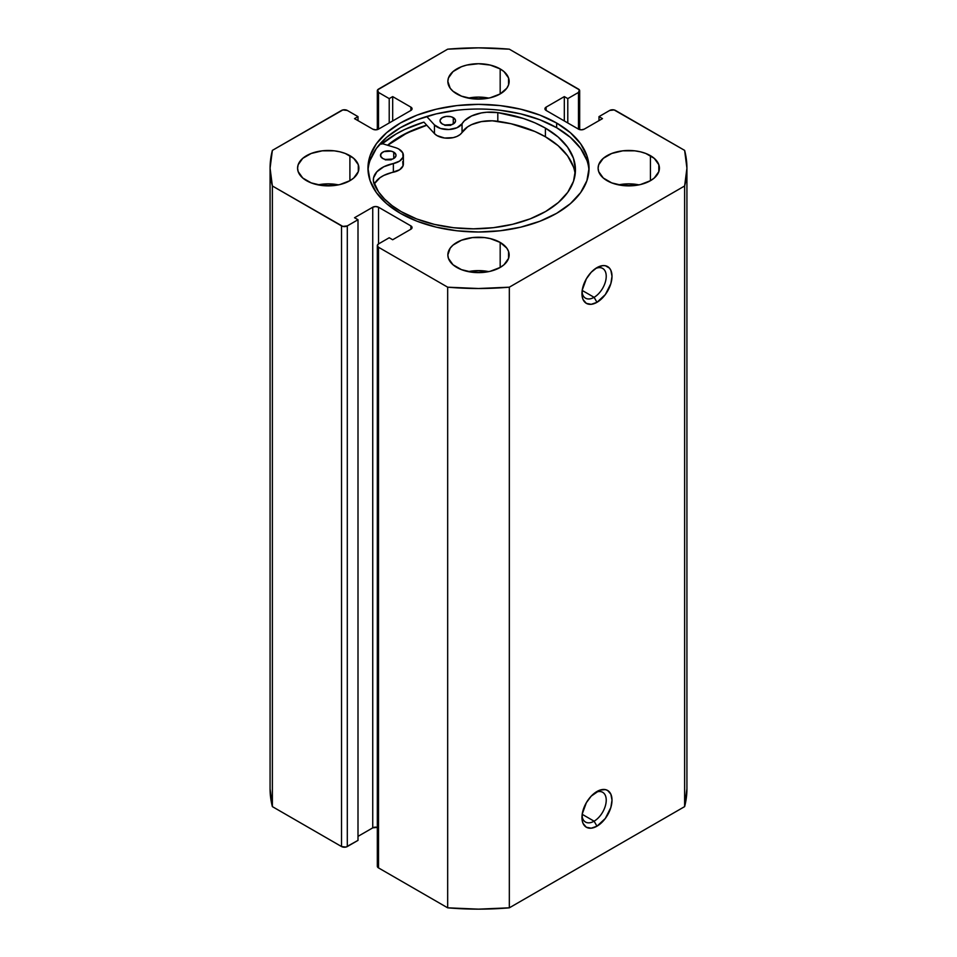 <?xml version="1.0" encoding="UTF-8"?>
<svg xmlns="http://www.w3.org/2000/svg" width="957" height="957" viewBox="0 0 957 957"><rect width="100%" height="100%" fill="white"/><g stroke="black" fill="none" stroke-linecap="round" stroke-linejoin="round"><path stroke-width="1.44" d="M594.094 821.19A17.166 9.905 120 0 0 606.212 800.961A17.166 9.905 120 0 0 595.457 792.456A17.166 9.905 -60 0 1 602.671 792.312A17.166 9.905 -60 0 1 605.303 806.057A17.166 9.905 -60 0 1 594.094 821.19L582.191 814.311L594.094 821.19A17.166 9.905 -60 0 1 585.505 822.039A17.166 9.905 -60 0 1 582.023 815.711A17.166 9.905 120 0 0 594.094 821.19L596.977 826.19L594.094 821.19M596.977 791.487A21.245 12.274 -60 0 1 612.002 800.16A21.245 12.274 -60 0 1 596.977 826.19L605.326 818.45L610.865 807.469L612.002 800.16L610.865 794.178L607.599 790.434L605.326 789.597L599.907 790.123L591.223 796.128L586.354 802.708L582.239 813.964L582.239 820.735L583.1 823.499L586.354 827.243L591.223 828.188L596.977 826.19A21.245 12.274 -60 0 1 581.952 817.517A21.245 12.274 -60 0 1 596.977 791.487L596.977 791.487M594.094 297.316A17.166 9.905 120 0 0 606.212 277.087A17.166 9.905 120 0 0 595.457 268.582A17.166 9.905 -60 0 1 602.671 268.439A17.166 9.905 -60 0 1 605.303 282.183A17.166 9.905 -60 0 1 594.094 297.316L582.191 290.438L594.094 297.316A17.166 9.905 -60 0 1 585.505 298.165A17.166 9.905 -60 0 1 582.023 291.837A17.166 9.905 120 0 0 594.094 297.316L596.977 302.316L594.094 297.316M596.977 267.613A21.245 12.274 -60 0 1 612.002 276.286A21.245 12.274 -60 0 1 596.977 302.316L605.326 294.577L610.865 283.595L612.002 276.286L610.865 270.317L609.477 268.116L605.326 265.723L602.731 265.615L596.977 267.613L591.223 272.255L586.354 278.834L582.239 290.091L582.239 296.861L583.1 299.625L586.354 303.369L591.223 304.314L596.977 302.316A21.245 12.274 -60 0 1 581.952 293.643A21.245 12.274 -60 0 1 596.977 267.613L596.977 267.613M556.663 123.046A110.545 63.82 180 0 1 589.045 168.181A110.545 63.82 180 0 1 520.799 227.144A110.545 63.82 180 0 1 400.337 213.315L417.085 221.246L436.201 227.144L456.932 230.781L478.5 232.001L500.068 230.781L520.799 227.144L539.915 221.246L556.663 213.315L570.42 203.638L580.624 192.608L586.916 180.634L589.045 168.181L586.916 155.728L580.624 143.753L570.42 132.724L556.663 123.046L539.915 115.115L520.799 109.218L500.068 105.581L478.5 104.361L456.932 105.581L436.201 109.218L417.085 115.115L400.337 123.046L386.58 132.724L376.376 143.753L370.084 155.728L367.955 168.181L370.084 180.634L376.376 192.608L386.58 203.638L400.337 213.315A110.545 63.82 180 0 1 367.955 168.181A110.545 63.82 180 0 1 436.201 109.218A110.545 63.82 180 0 1 556.663 123.046L556.663 127.724L556.663 123.046M588.974 170.513A110.545 63.82 0 0 0 556.663 127.724A110.545 63.82 0 0 0 438.067 113.452A110.545 63.82 0 0 0 368.026 170.525M338.455 184.868A30.648 17.693 0 0 0 318.023 184.868L328.239 183.852L338.455 184.868M349.903 155.668L349.903 180.694L353.719 178.014L358.301 171.638L358.301 164.724L353.719 158.348L345.262 153.467L339.962 151.828L334.22 150.823L322.258 150.823L311.204 153.467L302.747 158.348L298.177 164.724L297.579 168.181A30.648 17.693 180 0 1 316.504 151.828A30.648 17.693 180 0 1 349.903 155.668A30.648 17.693 180 0 1 358.887 168.181A30.648 17.693 180 0 1 339.962 184.534A30.648 17.693 180 0 1 306.563 180.694A30.648 17.693 180 0 1 297.579 168.181L298.177 171.638L302.747 178.014L311.204 182.895L322.258 185.538L334.22 185.538L339.962 184.534L349.903 180.694L349.903 155.668M488.716 98.104A30.648 17.693 0 0 0 468.284 98.104L478.5 97.1L488.716 98.104M500.176 68.916L500.176 93.942L506.815 88.2L508.562 84.874L508.562 77.972L503.98 71.596L500.176 68.916L490.235 65.076L478.5 63.724L466.765 65.076L461.477 66.715L453.02 71.596L448.438 77.972L447.852 81.429A30.648 17.693 180 0 1 466.765 65.076A30.648 17.693 180 0 1 500.176 68.916A30.648 17.693 180 0 1 509.148 81.429A30.648 17.693 180 0 1 490.235 97.77A30.648 17.693 180 0 1 456.824 93.942A30.648 17.693 180 0 1 447.852 81.429L450.185 88.2L453.02 91.262L461.477 96.143L472.519 98.786L484.481 98.786L490.235 97.77L500.176 93.942L500.176 68.916M488.716 271.621A30.648 17.693 0 0 0 468.284 271.621L478.5 270.604L488.716 271.621M500.176 242.42L500.176 267.446L503.98 264.766L508.562 258.39L508.562 251.488L506.815 248.162L500.176 242.42L490.235 238.592L484.481 237.575L472.519 237.575L461.477 240.219L453.02 245.1L450.185 248.162L447.852 254.933A30.648 17.693 180 0 1 466.765 238.592A30.648 17.693 180 0 1 500.176 242.42A30.648 17.693 180 0 1 509.148 254.933A30.648 17.693 180 0 1 490.235 271.286A30.648 17.693 180 0 1 456.824 267.446A30.648 17.693 180 0 1 447.852 254.933L448.438 258.39L453.02 264.766L461.477 269.647L472.519 272.29L484.481 272.29L490.235 271.286L500.176 267.446L500.176 242.42M638.977 184.868A30.648 17.693 0 0 0 618.545 184.868L628.761 183.852L638.977 184.868M650.437 155.668L650.437 180.694L654.253 178.014L658.823 171.638L658.823 164.724L654.253 158.348L645.796 153.467L640.496 151.828L634.742 150.823L622.78 150.823L611.738 153.467L603.281 158.348L598.699 164.724L598.113 168.181A30.648 17.693 180 0 1 617.038 151.828A30.648 17.693 180 0 1 650.437 155.668A30.648 17.693 180 0 1 659.421 168.181A30.648 17.693 180 0 1 640.496 184.534A30.648 17.693 180 0 1 607.097 180.694A30.648 17.693 180 0 1 598.113 168.181L598.699 171.638L603.281 178.014L611.738 182.895L622.78 185.538L634.742 185.538L640.496 184.534L650.437 180.694L650.437 155.668M377.321 245.59L377.321 866.229A4.091 2.357 0 0 0 378.517 867.903L378.517 247.265L447.673 287.184L447.673 907.822L378.517 867.903L378.517 247.265A4.091 2.357 180 0 1 377.321 245.59A4.091 2.357 180 0 1 378.517 243.927L378.517 207.214L410.876 225.9L410.876 229.237L392.681 239.752L389.212 237.755L378.517 243.927L378.517 207.214A4.091 2.357 180 0 0 372.74 207.214L372.74 827.865A4.091 2.357 0 0 1 377.321 827.374L372.74 827.865L372.74 207.214L354.533 217.729L358.002 219.727L358.002 840.378L347.307 846.55L347.307 225.9L358.002 219.727L358.002 840.378L345.979 847.053L341.529 846.55L272.374 806.619L272.374 185.981A208.423 120.331 180 0 1 270.077 168.181A208.423 120.331 180 0 1 272.374 150.381L341.529 110.45A4.091 2.357 180 0 1 347.307 110.45L358.002 116.622L358.002 120.63L358.002 116.622L354.533 118.632L372.74 129.135A4.091 2.357 180 0 0 378.517 129.135L378.517 92.434L389.212 98.607L392.681 96.609L410.876 107.124L410.876 110.45L378.517 129.135L378.517 92.434A4.091 2.357 180 0 1 377.321 90.771A4.091 2.357 180 0 1 378.517 89.097L447.673 49.178A208.423 120.331 180 0 1 509.327 49.178L578.483 89.097A4.091 2.357 180 0 1 579.679 90.771A4.091 2.357 180 0 1 578.483 92.434L578.483 129.135L546.124 110.45L546.124 107.124L564.319 96.609L567.788 98.607L578.483 92.434L578.483 129.135A4.091 2.357 180 0 0 584.26 129.135L602.467 118.632L598.998 116.622L598.998 120.63L598.998 116.622L609.693 110.45A4.091 2.357 180 0 1 615.471 110.45L684.626 150.381A208.423 120.331 180 0 1 686.923 168.181A208.423 120.331 180 0 1 684.626 185.981L684.626 806.619A208.423 120.331 0 0 0 686.923 788.819L684.626 806.619L509.327 907.822L509.327 287.184L684.626 185.981L509.327 287.184L478.5 288.512L447.673 287.184L378.517 247.265L377.321 245.59L378.517 243.927L389.212 237.755L392.681 239.752L410.876 229.237L412.072 227.575L410.876 225.9L378.517 207.214L375.623 206.533L372.74 207.214L354.533 217.729L358.002 219.727L347.307 225.9L342.857 226.414L272.374 185.981L270.077 168.181L272.374 150.381L342.857 109.947L347.307 110.45L358.002 116.622L354.533 118.632L372.74 129.135L375.623 129.829L378.517 129.135L410.876 110.45L412.072 108.787L410.876 107.124L392.681 96.609L389.212 98.607L378.517 92.434L377.632 89.862L447.673 49.178L478.5 47.85L509.327 49.178L579.368 89.862L578.483 92.434L567.788 98.607L564.319 96.609L546.124 107.124L544.928 108.787L546.124 110.45L578.483 129.135L581.378 129.829L584.26 129.135L602.467 118.632L598.998 116.622L609.693 110.45L614.143 109.947L684.626 150.381L686.923 168.181L684.626 185.981L684.626 806.619L509.327 907.822L478.5 909.15L447.673 907.822L378.517 867.903L377.632 865.331M372.74 827.865L358.002 836.37L372.74 827.865M272.374 806.619L270.077 788.819A208.423 120.331 0 0 0 272.374 806.619L272.374 185.981L341.529 225.9L341.529 846.55L272.374 806.619M564.319 96.609L564.319 120.965L564.319 96.609M567.788 98.607L567.788 122.963L567.788 98.607M389.212 98.607L389.212 122.963L389.212 98.607M392.681 96.609L392.681 120.965L392.681 96.609M410.876 107.124A4.091 2.357 180 0 1 412.072 108.787A4.091 2.357 180 0 1 410.876 110.45L410.876 107.124M546.124 107.124L546.124 110.45A4.091 2.357 180 0 1 544.928 108.787A4.091 2.357 180 0 1 546.124 107.124M410.876 225.9A4.091 2.357 180 0 1 412.072 227.575A4.091 2.357 180 0 1 410.876 229.237L410.876 225.9M341.529 225.9L341.529 846.55A4.091 2.357 0 0 0 347.307 846.55L347.307 225.9A4.091 2.357 180 0 1 341.529 225.9M586.916 160.405L580.624 148.431L570.42 137.389L556.663 127.724L539.915 119.781L520.799 113.883L500.068 110.258M456.932 110.258L436.201 113.883L417.085 119.781L400.337 127.724L386.58 137.389L376.376 148.431L370.084 160.405M381.664 144.172L396.138 133.98L404.608 129.542L423.915 122.125L434.442 133.585L423.915 122.125A116.467 67.241 0 0 0 382.274 143.634M387.561 145.237L400.337 136.396L417.085 128.465L426.69 125.152A110.545 63.82 180 0 0 387.561 145.237M509.327 287.184A208.423 120.331 180 0 1 447.673 287.184L447.673 907.822A208.423 120.331 0 0 0 509.327 907.822L509.327 287.184M387.741 145.297A110.342 63.7 180 0 1 426.786 125.259L406.904 133.059L387.741 145.297M382.776 158.491A7.764 4.486 180 0 1 380.491 155.321A7.764 4.486 180 0 1 385.276 151.182A7.764 4.486 180 0 1 393.734 152.139L393.734 158.491L395.875 156.182L395.863 154.436L393.734 152.139L391.21 151.17L383.924 151.589L381.077 153.61L380.647 156.194L382.776 158.491L385.3 159.46L392.585 159.041L393.758 158.479L393.734 152.139A7.764 4.486 180 0 1 396.019 155.321A7.764 4.486 180 0 1 391.234 159.46A7.764 4.486 180 0 1 382.776 158.491M390.217 159.652A7.764 4.486 0 0 0 386.293 159.652M442.313 123.991A7.764 4.486 180 0 1 440.029 120.809A7.764 4.486 180 0 1 444.814 116.67A7.764 4.486 180 0 1 453.271 117.639L453.271 123.991L453.271 117.639L450.747 116.67L446.261 116.419L442.29 117.651L440.172 119.948L440.184 121.695L442.313 123.991L444.838 124.96L452.123 124.542L455.412 121.683L455.412 119.936L453.271 117.639A7.764 4.486 180 0 1 455.556 120.809A7.764 4.486 180 0 1 450.771 124.948A7.764 4.486 180 0 1 442.313 123.991M449.754 125.152A7.764 4.486 0 0 0 445.83 125.152M575.169 174.198A102.148 58.975 -0 0 0 545.394 136.767L545.394 128.094A102.148 58.975 180 0 1 575.444 169.868A102.148 58.975 180 0 1 512.485 224.321A102.148 58.975 180 0 1 401.21 211.641A102.148 58.975 180 0 1 374.235 184.222A30.241 17.465 180 0 1 373.326 179.964A30.241 17.465 180 0 1 393.363 163.539L399.595 161.087L403.017 157.223L402.765 152.869L398.925 149.136A15.121 8.733 180 0 0 395.289 147.593L380.659 143.143L395.289 147.593A15.121 8.733 180 0 1 398.925 149.136A15.121 8.733 180 0 1 403.375 155.321A15.121 8.733 180 0 1 393.363 163.539L393.363 172.212A30.241 17.465 0 0 0 374.271 184.306M573.446 166.925L567.597 155.871L558.134 145.691L545.394 136.767L534.975 131.528L510.954 123.716L492.305 120.809L481.323 121.611L471.586 124.637L467.59 126.874L460.018 134.626L456.968 136.432L453.163 137.652L444.562 138.023L437.014 135.607L434.442 133.585L434.442 124.9L426.69 116.479L434.442 124.9L434.442 133.585A15.121 8.733 0 0 0 448.905 138.191A15.121 8.733 0 0 0 462.052 132.401L462.052 123.728A15.121 8.733 180 0 1 448.905 129.518A15.121 8.733 180 0 1 434.442 124.9L440.483 128.453L448.905 129.518L456.968 127.76L462.052 123.728A30.241 17.465 180 0 1 497.807 112.615L497.807 121.288A30.241 17.465 -0 0 0 462.052 132.401L462.052 123.728L464.372 120.821L471.586 115.964L481.323 112.938L486.754 112.244L497.807 112.615A102.148 58.975 180 0 1 545.394 128.094L545.394 136.767A102.148 58.975 -0 0 0 497.807 121.288L497.807 112.615L523.431 118.477L534.975 122.855L545.394 128.094L558.134 137.007L567.597 147.199L573.446 158.252L575.444 169.76L573.518 181.268L567.74 192.333L558.338 202.537L545.669 211.485L530.214 218.842L512.569 224.309L493.417 227.682L473.5 228.831L453.57 227.718L434.394 224.393L416.714 218.962L401.21 211.641L392.107 205.647L384.487 198.984L378.493 191.807L373.386 181.052L373.553 177.835L376.891 171.746L383.805 166.757L393.363 163.539L393.363 172.212A15.121 8.733 -0 0 0 403.375 163.994L403.375 155.321M402.765 161.542L403.017 165.896L399.595 169.772L383.805 175.43L379.941 177.739L374.737 183.385M391.21 159.843L385.264 159.855M450.747 125.343L444.814 125.355M377.321 90.771L377.321 129.626M579.679 90.771L579.679 129.626M270.077 788.819L270.077 168.181M686.923 788.819L686.923 168.181"/></g></svg>

